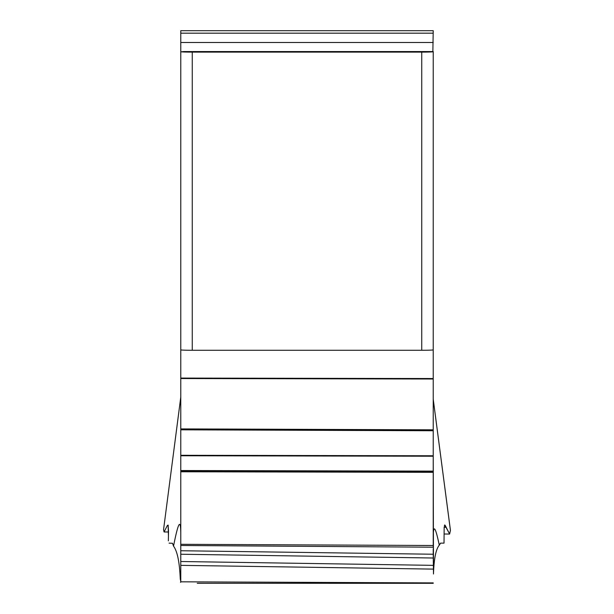 <?xml version="1.0" encoding="UTF-8"?>
<svg xmlns="http://www.w3.org/2000/svg" width="614" height="614" viewBox="0 0 614 614"><rect width="100%" height="100%" fill="white"/><g stroke="black" fill="none" stroke-linecap="round" stroke-linejoin="round"><path stroke-width="0.92" d="M168.251 525.492L167.369 525.484L164.068 531.962L163.57 529.713L164.068 531.962L168.512 532M180.777 397.181L163.57 529.544L180.792 396.936M169.134 543.137L172.488 543.275L173.532 546.138C177.185 551.065 179.395 561.319 180.163 576.884L180.777 581.819L180.777 349.865A11.474 0.399 180 0 0 192.251 350.272A11.474 0.399 180 0 1 180.777 349.865L180.777 30.7L433.223 30.7L432.855 51.814A11.474 0.399 0 0 1 421.749 52.113L192.251 52.113A11.474 0.399 0 0 1 181.145 51.814L183.54 51.568L181.145 51.814M433.223 374.218L433.223 456.225L180.777 455.757L180.777 455.296L180.777 471.153M183.54 51.568L433.223 51.568L433.223 430.744L180.777 429.823L180.777 455.289L433.223 455.765L433.223 547.197L180.777 545.501L180.777 471.214L180.777 532.691C180.577 518.178 178.167 522.652 173.532 546.138C177.185 551.065 179.395 561.319 180.163 576.884L180.324 579.509M169.073 543.137L172.488 543.275L173.532 546.138M168.359 540.834L168.443 535.968L168.359 540.834M168.528 531.064L168.443 535.968L168.098 525.077L168.528 531.064M164.068 531.962L167.369 525.484L168.098 525.077M444.145 534.011L449.617 534.05L450.43 530.25L433.208 399.023M433.223 455.757L433.484 573.99C433.968 558.87 435.902 549.261 439.286 545.155L440.507 543.137L444.022 543.137L444.168 526.981L445.25 525.484L446.171 527.288L444.145 527.28M444.743 524.924L449.617 534.05L450.43 530.419L433.223 399.307M433.223 255.132L433.223 246.536M433.223 349.865A11.474 0.399 180 0 1 421.749 350.272L192.251 350.272L421.749 350.272A11.474 0.399 180 0 0 433.223 349.865M180.562 582.394L180.777 581.512M180.777 545.24L180.777 532.691M180.777 246.536L180.777 248.071M197.915 51.568L192.251 52.113L192.251 350.272M421.749 350.272L421.749 52.113L416.085 51.568M430.46 51.568L432.855 51.814M180.777 544.311L433.223 545.501L433.223 547.197M433.223 558.011L180.777 554.235L180.777 550.735L433.223 554.235L433.484 573.99C433.968 558.87 435.902 549.261 439.286 545.155L440.622 543.137M433.223 582.901L180.777 581.819L180.777 561.511L433.223 565.356M440.783 543.137L444.022 543.137L444.168 526.981L445.25 525.484L444.375 525.484M433.223 537.373C433.338 523.903 435.357 526.497 439.286 545.155M433.223 545.501L433.223 471.767L180.777 471.207L180.777 470.539M433.223 456.225L433.223 471.122L180.777 470.531L180.777 455.765M433.223 429.823L180.777 428.91L180.777 349.865M433.223 430.744L433.223 455.765M433.223 548.747L433.223 554.235M440.906 543.137L444.022 543.137M446.171 527.288L449.617 534.05M180.777 561.511L180.777 554.235M180.777 548.317L180.777 546.867M433.223 42.496L180.777 42.496M433.223 33.179L180.777 33.179M180.777 378.078L433.223 378.539M180.777 378.546L433.223 379.007M180.777 471.122L433.223 471.69M433.223 472.319L180.777 471.775M180.777 565.356L433.223 569.109M197.24 583.277L433.223 583.3"/></g></svg>
